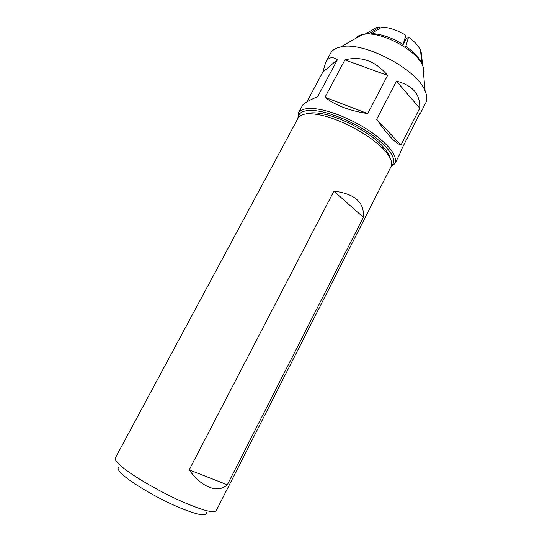 <?xml version="1.0" encoding="UTF-8"?>
<svg xmlns="http://www.w3.org/2000/svg" width="542" height="542" viewBox="0 0 542 542"><rect width="100%" height="100%" fill="white"/><g stroke="black" fill="none" stroke-linecap="round" stroke-linejoin="round"><path stroke-width="0.81" d="M391.033 166.624C392.991 162.546 390.403 156.706 383.289 149.111C369.454 134.247 337.022 117.289 316.928 114.416L313.886 114.003C305.329 113.197 300.078 114.545 298.12 118.048L115.324 458.004C114.45 459.758 117.458 463.342 124.355 468.755C136.205 477.969 159.524 491.398 179.924 500.645C201.549 510.137 213.643 513.504 216.204 510.74L391.033 166.624M389.847 157.681C389.061 154.294 386.514 150.33 382.205 145.798C369.265 131.855 339.096 116.083 320.261 113.413C314.082 112.465 309.374 112.634 306.142 113.922M363.35 217.301C364.624 202.444 354.807 193.724 333.892 191.136L189.178 469.9C201.8 487.753 218.148 493.511 227.328 484.778L363.35 217.301L333.892 191.136M206.434 512.42C207.308 516.953 197.979 515.218 178.447 507.21C159.944 499.284 137.329 486.445 126.171 477.61C118.535 471.452 116.32 467.909 119.525 466.98M189.178 469.9L227.328 484.778M355.051 38.773C356.528 36.727 358.98 35.332 362.415 34.586C379.095 29.973 417.144 49.864 422.882 66.199C424.23 69.444 424.481 72.255 423.641 74.633M298.398 113.075L302.558 105.338C303.757 103.332 308.777 100.439 317.639 96.659L337.456 59.654C332.463 56.375 328.547 57.262 325.715 62.33L330.654 53.15C332.341 50.033 335.701 47.96 340.728 46.924C363.045 40.887 417.34 69.281 425.124 91.042C427.143 95.765 427.353 99.708 425.761 102.872L420.335 113.563L420.084 112.865L401.554 149.375L399.664 154.294L394.962 163.562C397.632 156.103 389.786 145.642 371.433 132.194C353.763 119.931 329.99 110.155 314.794 108.698C305.918 107.926 300.451 109.382 298.398 113.075L297.897 118.461M390.823 167.038L394.962 163.562M391.114 166.462C397.51 160.608 391.764 150.534 373.885 136.245C356.473 123.203 330.918 112.187 314.97 110.643C303.987 109.755 298.398 112.174 298.208 117.892M325.715 62.33L322.822 72.14L306.826 101.889M419.745 108.204C420.375 94.24 412.597 85.223 396.426 81.158L376.683 119.287C387.259 134.633 395.362 143.244 400.978 145.114L419.745 108.204L396.426 81.158M419.176 114.653L420.335 113.563M386.175 152.343L386.737 151.245M387.598 75.426C375.477 60.989 361.257 55.812 344.922 59.905L324.976 97.275C335.064 105.27 349.312 110.717 367.713 113.61L387.598 75.426L344.922 59.905M324.976 97.275L367.713 113.61M376.683 119.287L400.978 145.114M322.822 72.14L337.456 59.654M371.643 33.523L381.968 27.1C389.583 27.547 397.537 30.291 405.836 35.325L403.113 44.498C392.09 37.764 381.595 34.105 371.643 33.523L371.27 34.227M422.652 65.677L421.385 53.265L420.572 50.467L421.751 63.543C419.223 57.784 413.925 52.046 405.863 46.327L408.553 37.134L406.094 38.963L402.604 45.664M421.751 63.543L422.218 64.783M420.572 50.467C418.641 45.975 414.63 41.531 408.553 37.134M421.486 54.959L420.965 54.776M380.335 28.116L379.515 27.12L376.643 27.5L371.087 30.67M363.953 34.322L369.197 33.523L379.515 27.12M368.906 34.085L369.197 33.523M402.53 45.623L403.113 44.498M405.863 46.327L405.294 47.425M320.261 113.413L316.928 114.416M382.205 145.798L383.289 149.111M362.415 34.586L340.728 46.924M422.882 66.199L425.124 91.042M376.643 27.5L365.24 33.997"/></g></svg>
